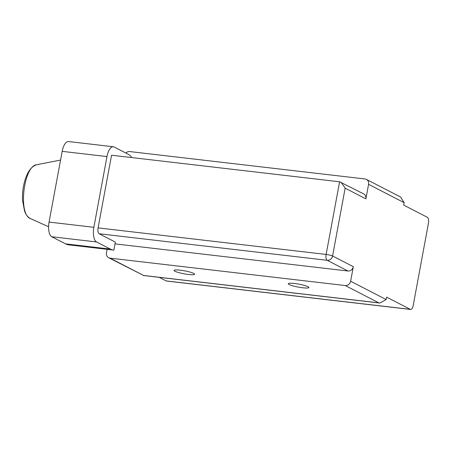 <?xml version="1.0" encoding="UTF-8"?>
<svg xmlns="http://www.w3.org/2000/svg" width="451" height="451" viewBox="0 0 451 451"><rect width="100%" height="100%" fill="white"/><g stroke="black" fill="none" stroke-linecap="round" stroke-linejoin="round"><path stroke-width="0.68" d="M339.597 181.781L111.555 155.223L98.087 227.885L326.129 254.443A4.978 2.103 96.6 0 0 327.206 260.306A4.978 4.454 -62.7 0 0 332.584 255.988A4.978 0.71 -169.5 0 0 326.129 254.443L339.597 181.781L363.692 193.919A4.978 4.454 117.3 0 1 365.891 198.863L368.58 184.329A4.978 4.454 -62.7 0 0 366.381 179.385A4.978 4.454 -62.7 0 0 365 178.962L129.787 151.57A4.978 4.454 -62.7 0 0 125.874 153.058M289.153 284.53A10.48 1.494 10.5 0 1 288.285 283.718A10.48 1.494 10.5 0 1 298.861 284.158A10.48 1.494 10.5 0 1 308.89 287.535A10.48 1.494 10.5 0 1 300.575 287.479A10.48 1.494 10.5 0 1 289.153 284.53M345.246 285.539L110.033 258.147L143.604 275.465L378.817 302.858L345.246 285.539A4.978 4.454 -62.7 0 0 350.624 281.215L353.319 266.682A4.978 4.454 117.3 0 1 347.941 271.006L115.028 243.878M174.909 271.22A10.48 1.494 10.5 0 1 174.035 270.408A10.48 1.494 10.5 0 1 184.611 270.854A10.48 1.494 10.5 0 1 194.646 274.231A10.48 1.494 10.5 0 1 186.331 274.174A10.48 1.494 10.5 0 1 174.909 271.22M107.096 249.318L106.453 252.78A4.978 4.454 -62.7 0 0 108.652 257.724L143.604 275.465M108.652 257.724A4.978 4.454 -62.7 0 0 110.033 258.147M143.221 275.482L379.843 303.038L386.169 299.554L386.62 297.13L410.314 309.358A4.978 2.103 96.6 0 0 410.635 309.459L166.464 281.018A4.978 2.103 -83.4 0 1 166.143 280.922L159.209 277.342M98.087 227.885A4.978 2.103 96.6 0 0 99.164 233.748L115.355 242.102L113.872 250.102A48.781 20.633 -83.4 0 1 113.539 250.068A48.781 20.633 -83.4 0 1 110.382 249.093L96.559 241.961A12.442 5.265 96.6 0 1 93.864 227.304L106.977 156.576A12.442 5.265 96.6 0 1 113.353 146.761A12.442 5.265 96.6 0 1 114.159 147.009L127.977 154.141A48.781 20.633 -83.4 0 1 131.202 156.593L131.038 157.489M113.539 250.068L68.738 244.854A48.781 20.633 -83.4 0 1 65.581 243.873L51.758 236.741A12.442 5.265 -83.4 0 1 49.063 222.084L62.176 151.356A12.442 5.265 -83.4 0 1 68.552 141.541L113.353 146.761M341.086 182.255L345.156 188.163L332.584 255.988L353.319 266.682M410.635 309.459A4.978 2.103 96.6 0 0 413.189 305.53L428.45 223.177A4.978 2.103 96.6 0 0 427.373 217.314L403.679 205.087L404.124 202.668L400.584 197.031L366.381 179.385M379.843 303.038L378.817 302.858M49.063 222.084L93.864 227.304M51.758 236.741L96.559 241.961M110.382 249.093L65.581 243.873M62.176 151.356L106.977 156.576M60.558 160.082L36.841 164.694C23.615 165.556 17.888 214.749 30.555 218.628L48.584 226.768M99.164 233.748L327.206 260.306L347.941 271.006M368.58 184.329L404.124 202.668M365.891 198.863L345.156 188.163M386.169 299.554L350.624 281.215M410.314 309.358L166.143 280.922M36.841 164.694C31.457 166.267 27.438 171.668 24.771 180.89C22.956 187.283 22.217 193.783 22.55 200.396L24.574 211.085C25.91 214.811 27.906 217.326 30.555 218.628"/></g></svg>
